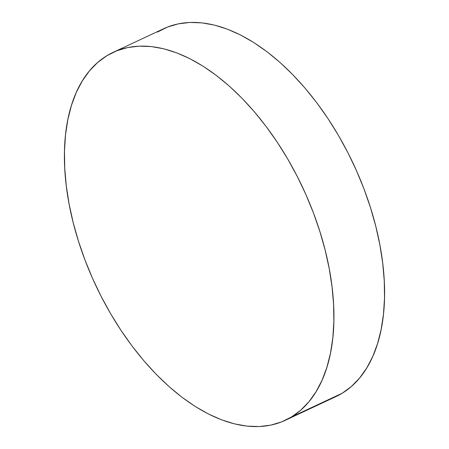 <?xml version="1.0" encoding="UTF-8"?>
<svg xmlns="http://www.w3.org/2000/svg" width="449" height="449" viewBox="0 0 449 449"><rect width="100%" height="100%" fill="white"/><g stroke="black" fill="none" stroke-linecap="round" stroke-linejoin="round"><path stroke-width="0.67" d="M285.233 420.331L335.891 396.63A203.116 114.461 -115.1 0 0 342.233 393.223L291.575 416.919A203.116 114.461 64.9 0 1 285.233 420.331A203.116 114.461 64.9 0 1 98.247 290.604A203.116 114.461 64.9 0 1 106.767 55.777A203.116 114.461 64.9 0 1 113.109 52.37A203.116 114.461 64.9 0 1 300.095 182.098A203.116 114.461 64.9 0 1 291.575 416.919L342.233 393.223A203.116 114.461 -115.1 0 0 350.753 158.396A203.116 114.461 -115.1 0 0 163.767 28.669L113.109 52.37M291.575 416.919L300.74 410.173L308.929 401.754L316.062 391.741L322.068 380.23L326.889 367.338L330.486 353.178L332.81 337.901L333.854 321.636L333.596 304.557L332.047 286.821L329.218 268.592L325.132 250.059L319.84 231.392L313.38 212.775L305.825 194.383L297.238 176.395L287.708 158.985L277.325 142.316L266.19 126.556L254.415 111.857L242.101 98.353L229.372 86.18L216.356 75.449L203.178 66.272L189.955 58.729L176.822 52.898L163.907 48.834L151.33 46.578L139.212 46.152L127.673 47.549L116.824 50.771L106.767 55.777L97.596 62.523L89.407 70.942L82.279 80.955L76.268 92.466L71.447 105.363L67.855 119.518L65.526 134.801L64.482 151.06L64.74 168.139L66.289 185.88L69.124 204.104L73.204 222.637L78.502 241.304L84.956 259.926L92.516 278.318L101.098 296.306L110.628 313.716L121.011 330.38L132.146 346.14L143.927 360.844L156.241 374.348L168.964 386.522L181.98 397.247L195.163 406.429L208.381 413.967L221.514 419.798L234.434 423.862L247.012 426.118L259.124 426.55L270.663 425.147L281.517 421.931L291.575 416.919M335.779 396.686L342.233 393.223L351.404 386.477L359.593 378.058L366.721 368.045L372.732 356.534L377.553 343.637L381.145 329.482L383.474 314.199L384.518 297.94L384.26 280.861L382.711 263.12L379.876 244.896L375.796 226.363L370.498 207.696L364.044 189.074L356.484 170.682L347.902 152.694L338.372 135.284L327.989 118.62L316.854 102.86L305.073 88.156L292.759 74.652L280.036 62.478L267.02 51.753L253.837 42.571L240.619 35.033L227.486 29.202L214.566 25.138L201.988 22.882L189.876 22.45L178.337 23.853L167.483 27.069L157.425 32.081"/></g></svg>

